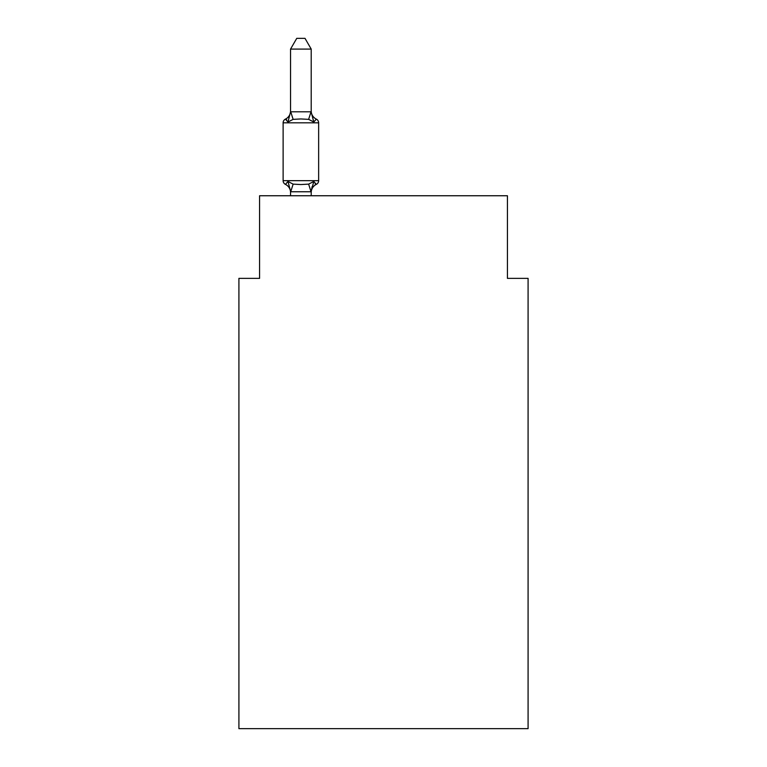 <?xml version="1.0" encoding="UTF-8"?>
<svg xmlns="http://www.w3.org/2000/svg" width="767" height="767" viewBox="0 0 767 767"><rect width="100%" height="100%" fill="white"/><g stroke="black" fill="none" stroke-linecap="round" stroke-linejoin="round"><path stroke-width="1.15" d="M528.089 728.65L528.089 278.363L507.428 278.363L507.428 195.748L259.572 195.748L259.572 278.363L238.911 278.363L238.911 728.65L528.089 728.65M311.21 49.088L290.549 49.088L296.752 38.35L305.007 38.35L311.21 49.088L311.21 112.164L313.789 122.02L316.32 119.115L313.789 122.02L316.32 119.115L313.789 122.02L316.32 119.115L313.789 122.02L316.32 119.115L313.789 122.02L316.32 119.115L313.789 122.02L316.32 119.115L313.789 122.02L316.32 119.115L313.789 122.02L316.32 119.115L313.789 122.02L316.32 119.115L313.789 122.02L316.32 119.115L313.789 122.02L316.32 119.115L313.789 122.02L316.32 119.115L313.789 122.02L316.32 119.115L313.789 122.02L316.32 119.115L313.789 122.02L316.32 119.115L313.789 122.02L316.32 119.115L313.789 122.02L316.32 119.115L313.789 122.02L316.32 119.115L313.789 122.02L316.32 119.115L313.789 122.02L316.32 119.115L313.789 122.02L308.631 119.364L300.875 118.952L293.128 119.364L287.97 122.02L285.439 119.115L286.618 119.681L285.439 119.115L286.618 119.681L285.439 119.115L286.618 119.681L285.439 119.115L286.618 119.681L285.439 119.115L286.618 119.681L285.439 119.115L286.618 119.681L285.439 119.115L286.618 119.681L285.439 119.115L286.618 119.681L285.439 119.115L286.618 119.681L285.439 119.115L286.618 119.681L285.439 119.115L287.97 122.02L285.439 119.115A9.089 9.089 0 0 0 290.549 110.947M311.21 192.555A9.089 9.089 0 0 1 316.32 184.377L315.141 183.812L316.32 184.377L315.141 183.812L316.32 184.377L315.141 183.812L316.32 184.377L315.141 183.812L316.32 184.377L315.141 183.812L316.32 184.377L315.141 183.812L316.32 184.377L315.141 183.812L316.32 184.377L315.141 183.812L316.32 184.377L315.141 183.812L316.32 184.377L315.141 183.812L316.32 184.377L313.789 181.472L316.32 184.377L313.789 181.472L316.32 184.377L313.789 181.472L316.32 184.377L313.789 181.472L316.32 184.377L313.789 181.472L316.32 184.377L313.789 181.472L316.32 184.377L313.789 181.472L316.32 184.377L313.789 181.472L316.32 184.377L313.789 181.472L316.32 184.377L313.789 181.472L311.038 191.76L290.722 191.76L287.97 181.472L285.439 184.377L287.97 181.472L285.439 184.377L287.97 181.472L285.439 184.377L287.97 181.472L285.439 184.377L287.97 181.472L285.439 184.377L287.97 181.472L285.439 184.377L287.97 181.472L285.439 184.377L287.97 181.472L285.439 184.377L287.97 181.472L285.439 184.377L287.97 181.472L285.439 184.377L287.97 181.472L285.439 184.377L287.97 181.472L293.128 184.128L300.875 184.54L308.631 184.128L313.789 181.472L316.32 184.377A4.132 4.132 0 0 0 318.641 180.667L318.641 122.825L283.119 122.825A4.132 4.132 0 0 1 285.439 119.115L287.97 122.02L285.439 119.115L287.97 122.02L285.439 119.115L287.97 122.02L285.439 119.115L287.97 122.02L285.439 119.115L287.97 122.02L285.439 119.115L287.97 122.02L285.439 119.115L287.97 122.02L285.439 119.115L287.97 122.02L285.439 119.115L287.97 122.02L285.439 119.115L287.97 122.02L290.549 111.79L311.21 111.79M311.21 191.328L312.179 186.467M290.549 111.79L290.549 49.088M290.549 191.702L290.549 195.748M290.549 192.555A9.089 9.089 0 0 0 285.439 184.377A4.132 4.132 0 0 1 283.119 180.667L318.641 180.667M283.119 122.825L283.119 180.667M311.21 195.748L311.21 191.702M318.641 122.825A4.132 4.132 0 0 0 316.32 119.115L313.789 122.02M311.21 110.947A9.089 9.089 0 0 0 316.32 119.115M293.128 184.128L290.722 191.76M308.631 184.128L311.038 191.76M290.722 111.742L293.128 119.364M311.038 111.742L308.631 119.364"/></g></svg>
